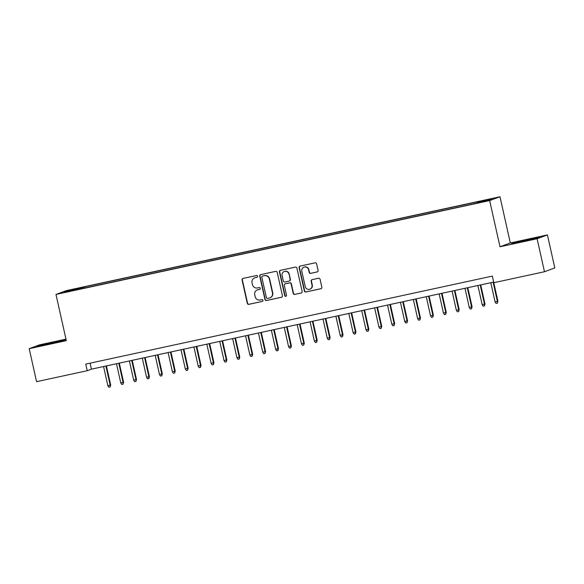 <?xml version="1.0" encoding="UTF-8"?>
<svg xmlns="http://www.w3.org/2000/svg" width="584" height="584" viewBox="0 0 584 584"><rect width="100%" height="100%" fill="white"/><g stroke="black" fill="none" stroke-linecap="round" stroke-linejoin="round"><path stroke-width="0.88" d="M257.595 276.232A0.927 0.905 -110.3 0 0 256.507 275.517L243.046 278.429A1.329 1.292 -110.3 0 0 242.068 279.999L247.28 303.322A1.329 1.292 -110.3 0 0 248.835 304.344L262.296 301.424A0.927 0.905 -110.3 0 0 262.983 300.329A0.927 0.905 -110.3 0 0 261.887 299.614L260.15 299.993A4.249 4.146 -110.3 0 1 255.172 296.723L254.733 294.781A4.249 4.146 -110.3 0 1 257.858 289.752L259.603 289.379A0.927 0.905 -110.3 0 0 260.289 288.277A0.927 0.905 -110.3 0 0 259.201 287.562L257.456 287.941A4.249 4.146 -110.3 0 1 252.478 284.671L252.04 282.729A4.249 4.146 -110.3 0 1 255.164 277.707L256.909 277.327A0.927 0.905 -110.3 0 0 257.595 276.232M488.969 199.246L483.851 200.524L488.969 199.246M317.112 271.976A1.329 1.292 -110.3 0 0 318.09 270.407L316.623 263.858A1.329 1.292 -110.3 0 0 315.068 262.837L300.118 266.078A1.329 1.292 -110.3 0 0 299.139 267.647L304.352 290.963A1.329 1.292 -110.3 0 0 305.914 291.985L320.857 288.752A1.329 1.292 -110.3 0 0 321.835 287.182L320.068 279.276A1.329 1.292 -110.3 0 0 318.514 278.254L312.119 279.641A1.329 1.292 -110.3 0 0 311.141 281.211L312.017 285.131A3.555 3.467 -110.3 0 1 309.856 289.197A3.555 3.467 -110.3 0 1 305.235 286.598L301.804 271.246A3.555 3.467 -110.3 0 1 303.965 267.18A3.555 3.467 -110.3 0 1 308.586 269.779L309.155 272.334A1.329 1.292 -110.3 0 0 310.71 273.356L317.389 271.867A1.329 1.292 -110.3 0 0 317.419 271.859L310.71 273.356M499.992 246.769L537.105 238.739L544.478 271.735L554.8 267.917L547.427 234.921L510.314 242.951L499.992 196.757L489.669 200.575L499.992 246.769L510.314 242.951M65.97 339.136L39.522 344.859L29.2 348.677L66.306 340.647L55.984 294.445L489.669 200.575M29.2 348.677L36.573 381.673L87.235 370.709L91.425 369.161L493.677 282.087M544.478 271.735L493.816 282.7L492.341 276.101L85.76 364.109L87.235 370.709M277.225 272.392A1.329 1.292 -110.3 0 0 275.67 271.37L260.719 274.604A1.329 1.292 -110.3 0 0 259.741 276.174L264.953 299.497A1.329 1.292 -110.3 0 0 266.508 300.512L281.459 297.278A1.329 1.292 -110.3 0 0 282.437 295.708L277.225 272.392M280.415 270.341L295.365 267.1A1.329 1.292 -110.3 0 1 296.928 268.122L302.14 291.445A1.329 1.292 -110.3 0 1 301.161 293.015L294.759 294.402A1.329 1.292 -110.3 0 1 293.204 293.38L291.087 283.919A1.329 1.292 -110.3 0 0 289.533 282.897L285.291 283.817A1.329 1.292 -110.3 0 0 284.313 285.386L286.51 295.234A0.927 0.905 -110.3 0 1 285.948 296.3A0.927 0.905 -110.3 0 1 284.736 295.621L279.444 271.91A1.329 1.292 -110.3 0 1 280.415 270.341M72.759 289.613L80.555 287.759L72.759 289.613M499.992 196.757L66.306 290.628L55.984 294.445M477.595 202.721L477.588 202.071L479.537 201.349L84.578 286.839L82.621 287.562L82.636 288.511M477.588 202.071L491.786 198.998L487.545 200.567L471.397 204.363L76.431 289.854L64.189 292.204L68.43 290.635L82.621 287.562M537.105 238.739L547.427 234.921M90.082 363.175L91.425 369.161M84.848 288.036L84.578 286.839M69.022 291.161L68.43 290.635M48.034 344.283L65.153 339.866L40.238 345.253L37.128 346.407L48.034 344.283M539.492 237.192L528.593 239.309L511.474 243.732L522.373 241.615L539.492 237.192M257.164 277.232L255.449 277.604A4.249 4.146 -110.3 0 0 254.901 277.765L254.617 277.867M257.31 289.912L257.595 289.81A4.249 4.146 -110.3 0 1 258.143 289.649L259.858 289.277M243.017 278.437A1.329 1.292 -110.3 0 0 242.345 279.897L247.558 303.213A1.329 1.292 -110.3 0 0 249.112 304.235L262.296 301.424M260.69 274.611A1.329 1.292 -110.3 0 0 260.019 276.071L265.231 299.388A1.329 1.292 -110.3 0 0 266.786 300.41L281.736 297.176A1.329 1.292 -110.3 0 0 281.765 297.168M262.515 276.115A0.927 0.905 -110.3 0 0 261.829 277.217L266.406 297.687A0.927 0.905 -110.3 0 0 267.494 298.402L269.333 298.001A4.249 4.146 -110.3 0 0 272.465 292.978L269.333 278.984A4.249 4.146 -110.3 0 0 264.355 275.721L262.793 276.013A0.927 0.905 -110.3 0 0 262.676 276.049L262.399 276.152M269.881 297.84L270.158 297.738A4.249 4.146 -110.3 0 0 272.743 292.876L272.465 292.978M262.793 276.013L264.632 275.611A4.249 4.146 -110.3 0 1 269.611 278.882L272.743 292.876M301.161 293.015L301.439 292.912A1.329 1.292 -110.3 0 0 301.468 292.905L294.759 294.402M285.116 283.868L285.401 283.766A1.329 1.292 -110.3 0 1 285.569 283.714L289.81 282.795A1.329 1.292 -110.3 0 1 291.372 283.817L293.482 293.277A1.329 1.292 -110.3 0 0 295.044 294.299M280.386 270.348A1.329 1.292 -110.3 0 0 279.721 271.808L285.021 295.511A0.927 0.905 -110.3 0 0 286.087 296.234M288.897 274.108A3.555 3.467 -110.3 0 0 284.277 271.509A3.555 3.467 -110.3 0 0 282.116 275.575L283.328 280.984A1.329 1.292 -110.3 0 0 284.882 282.006L289.131 281.087A1.329 1.292 -110.3 0 0 290.109 279.517L289.175 274.005A3.555 3.467 -110.3 0 0 284.554 271.407L284.277 271.509M289.299 281.035L289.576 280.933A1.329 1.292 -110.3 0 0 290.387 279.415L290.109 279.517M289.175 274.005L290.387 279.415M303.965 267.18L304.242 267.078A3.555 3.467 -110.3 0 1 308.863 269.677L309.432 272.232A1.329 1.292 -110.3 0 0 310.995 273.254M309.856 289.197L310.141 289.095A3.555 3.467 -110.3 0 0 312.294 285.029L312.017 285.131M312.09 279.648A1.329 1.292 -110.3 0 0 311.418 281.108L312.294 285.029M300.088 266.085A1.329 1.292 -110.3 0 0 299.417 267.545L304.636 290.861A1.329 1.292 -110.3 0 0 306.191 291.883L321.142 288.649A1.329 1.292 -110.3 0 0 321.171 288.642M110.675 384.995L110.157 386.966L108.865 387.243L107.85 385.681L110.675 384.995L106.412 365.912M110.157 386.966L110.172 385.177L105.894 366.029M107.85 385.681L103.572 366.533M59.561 341.596L42.654 345.334M39.099 346.027L63.488 340.479M533.9 238.922L516.993 242.659M513.438 243.353L537.827 237.805M123.582 382.199L123.063 384.17L121.771 384.454L120.757 382.885L123.582 382.199L119.318 363.124M123.063 384.17L123.085 382.389L118.8 363.233M120.757 382.885L116.479 363.737M136.488 379.403L135.97 381.381L134.678 381.659L133.663 380.096L136.488 379.403L132.225 360.328M135.97 381.381L135.992 379.593L131.707 360.438M133.663 380.096L129.385 360.941M149.402 376.614L148.876 378.585L147.584 378.863L146.577 377.3L149.402 376.614L145.131 357.532M148.876 378.585L148.898 376.797L144.613 357.649M146.577 377.3L142.292 358.153M162.308 373.818L161.783 375.789L160.49 376.067L159.483 374.505L162.308 373.818L158.045 354.743M161.783 375.789L161.804 374.001L157.527 354.853M159.483 374.505L155.198 355.357M175.215 371.022L174.689 372.993L173.397 373.278L172.389 371.716L175.215 371.022L170.951 351.948M174.689 372.993L174.711 371.212L170.433 352.057M172.389 371.716L168.104 352.561M188.121 368.234L187.595 370.205L186.303 370.482L185.296 368.92L188.121 368.234L183.858 349.152M187.595 370.205L187.617 368.416L183.339 349.261M185.296 368.92L181.018 349.765M201.027 365.438L200.502 367.409L199.217 367.686L198.202 366.124L201.027 365.438L196.764 346.356M200.502 367.409L200.524 365.62L196.246 346.473M198.202 366.124L193.924 346.976M213.934 362.642L213.416 364.613L212.123 364.891L211.109 363.328L213.934 362.642L209.671 343.567M213.416 364.613L213.43 362.832L209.152 343.677M211.109 363.328L206.831 344.18M226.84 359.846L226.322 361.825L225.03 362.102L224.015 360.54L226.84 359.846L222.577 340.771M226.322 361.825L226.344 360.036L222.059 340.881M224.015 360.54L219.737 341.385M239.747 357.058L239.228 359.029L237.936 359.306L236.922 357.744L239.747 357.058L235.483 337.975M239.228 359.029L239.25 357.24L234.965 338.092M236.922 357.744L232.644 338.589M252.66 354.262L252.135 356.233L250.843 356.51L249.835 354.948L252.66 354.262L248.39 335.187M252.135 356.233L252.157 354.444L247.871 335.296M249.835 354.948L245.55 335.8M265.567 351.466L265.041 353.437L263.749 353.721L262.742 352.159L265.567 351.466L261.303 332.391M265.041 353.437L265.063 351.656L260.778 332.5M262.742 352.159L258.457 333.004M278.473 348.67L277.947 350.648L276.655 350.926L275.648 349.363L278.473 348.67L274.21 329.595M277.947 350.648L277.969 348.86L273.692 329.704M275.648 349.363L271.363 330.208M291.379 345.881L290.854 347.852L289.562 348.13L288.554 346.567L291.379 345.881L287.116 326.799M290.854 347.852L290.876 346.064L286.598 326.916M288.554 346.567L284.269 327.42M304.286 343.085L303.76 345.056L302.476 345.334L301.461 343.772L304.286 343.085L300.023 324.011M303.76 345.056L303.782 343.268L299.504 324.12M301.461 343.772L297.183 324.624M317.192 340.289L316.674 342.261L315.382 342.545L314.367 340.983L317.192 340.289L312.929 321.215M316.674 342.261L316.689 340.479L312.411 321.324M314.367 340.983L310.089 321.828M330.099 337.501L329.58 339.472L328.288 339.749L327.274 338.187L330.099 337.501L325.836 318.419M329.58 339.472L329.602 337.683L325.317 318.536M327.274 338.187L322.996 319.032M343.005 334.705L342.487 336.676L341.195 336.953L340.18 335.391L343.005 334.705L338.742 315.623M342.487 336.676L342.509 334.887L338.224 315.74M340.18 335.391L335.902 316.243M355.919 331.909L355.393 333.88L354.101 334.165L353.094 332.603L355.919 331.909L351.648 312.834M355.393 333.88L355.415 332.099L351.13 312.944M353.094 332.603L348.809 313.447M368.825 329.113L368.3 331.091L367.007 331.369L366 329.807L368.825 329.113L364.562 310.038M368.3 331.091L368.322 329.303L364.036 310.148M366 329.807L361.715 310.651M381.732 326.325L381.206 328.296L379.914 328.573L378.906 327.011L381.732 326.325L377.468 307.242M381.206 328.296L381.228 326.507L376.95 307.359M378.906 327.011L374.621 307.863M394.638 323.529L394.112 325.5L392.82 325.777L391.813 324.215L394.638 323.529L390.375 304.454M394.112 325.5L394.134 323.711L389.856 304.563M391.813 324.215L387.528 305.067M407.544 320.733L407.019 322.704L405.734 322.988L404.719 321.426L407.544 320.733L403.281 301.658M407.019 322.704L407.041 320.923L402.763 301.767M404.719 321.426L400.441 302.271M420.451 317.944L419.925 319.915L418.64 320.193L417.626 318.63L420.451 317.944L416.188 298.862M419.925 319.915L419.947 318.127L415.669 298.979M417.626 318.63L413.348 299.475M433.357 315.148L432.839 317.119L431.547 317.397L430.532 315.834L433.357 315.148L429.094 296.066M432.839 317.119L432.861 315.331L428.576 296.183M430.532 315.834L426.254 296.687M446.264 312.352L445.745 314.323L444.453 314.608L443.439 313.039L446.264 312.352L442 293.277M445.745 314.323L445.767 312.542L441.482 293.387M443.439 313.039L439.161 293.891M459.177 309.557L458.652 311.535L457.36 311.812L456.345 310.25L459.177 309.557L454.907 290.482M458.652 311.535L458.674 309.746L454.389 290.591M456.345 310.25L452.067 291.095M472.084 306.768L471.558 308.739L470.266 309.016L469.259 307.454L472.084 306.768L467.813 287.686M471.558 308.739L471.58 306.95L467.295 287.803M469.259 307.454L464.974 288.306M484.99 303.972L484.464 305.943L483.172 306.22L482.165 304.658L484.99 303.972L480.727 284.897M484.464 305.943L484.486 304.154L480.209 285.007M482.165 304.658L477.88 285.51M497.896 301.176L497.371 303.147L496.079 303.432L495.071 301.87L497.896 301.176L493.633 282.101M497.371 303.147L497.393 301.366L493.115 282.211M495.071 301.87L490.786 282.714"/></g></svg>
